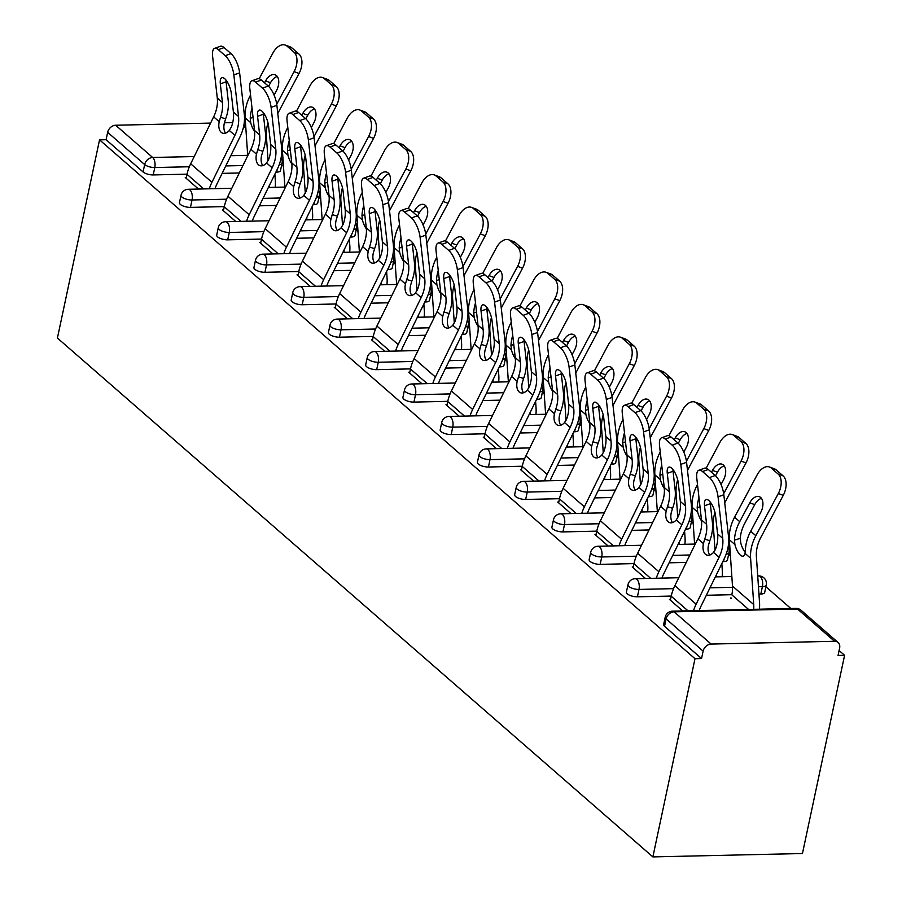 <?xml version="1.0" encoding="UTF-8"?>
<svg xmlns="http://www.w3.org/2000/svg" width="902" height="902" viewBox="0 0 902 902"><rect width="100%" height="100%" fill="white"/><g stroke="black" fill="none" stroke-linecap="round" stroke-linejoin="round"><path stroke-width="1.35" d="M801.055 610.237A7.599 7.599 0 0 0 795.891 608.376A7.599 3.867 -91.3 0 1 797.537 609.042L674.121 611.827L711.126 644.073L834.542 641.288L797.537 609.042A7.599 5.931 131.1 0 1 801.055 610.237L838.071 642.483A7.599 5.931 131.1 0 1 839.615 648.076L838.048 655.461L844.588 655.314L839.097 650.534M790.84 608.489L765.899 586.762M730.44 555.857L728.658 554.302M693.198 523.408L691.417 521.852M655.946 490.947L654.164 489.403M618.704 458.498L616.923 456.942M581.463 426.048L579.67 424.492M544.21 393.588L542.429 392.043M506.969 361.138L505.176 359.582M469.716 328.689L467.935 327.133M432.475 296.228L430.694 294.672M395.234 263.779L393.441 262.223M357.981 231.329L356.2 229.773M320.74 198.868L318.947 197.312M283.487 166.419L281.706 164.863M844.588 655.314L802.453 853.517L652.868 856.9L57.412 338.058L99.547 139.855L695.002 658.697L652.868 856.9M232.727 122.593L224.406 122.785M210.594 123.089L115.67 125.243L152.675 157.489L194.223 156.542M187.041 174.165L153.216 174.932A7.599 2.751 -168 0 1 143.091 171.955L144.67 164.559L107.654 132.312L106.086 139.709L99.547 139.855M143.091 171.955L106.086 139.709M107.654 132.312A7.599 5.931 -48.9 0 1 115.67 125.243M198.496 189.037L185.26 177.514L186.331 177.491M760.826 594.035L762.404 586.638A7.599 2.751 -168 0 0 766.26 585.105L764.682 592.49A7.599 2.751 -168 0 1 760.826 594.035L758.954 594.08M731.86 594.689L706.345 595.264M671.235 596.053L637.41 596.82A7.599 2.751 -168 0 1 627.296 593.854A7.599 2.751 -168 0 1 626.394 592.118L627.972 584.733A7.599 2.751 -168 0 0 628.863 586.458A7.599 2.751 12 0 0 638.988 589.434L637.41 596.82M695.002 658.697L701.542 658.55L664.537 626.304A7.599 2.751 -168 0 1 663.646 624.579L665.214 617.182A7.599 2.751 -168 0 0 666.104 618.907L664.537 626.304M279.214 164.683A7.599 2.751 -168 0 0 282.055 163.206L280.488 170.602A7.599 2.751 -168 0 1 276.632 172.135L275.865 172.158M239.301 172.981L222.14 173.364M633.283 566.93L632.212 566.952L645.437 578.475M688.925 521.672A7.599 2.751 -168 0 0 691.766 520.195L690.188 527.591A7.599 2.751 -168 0 1 686.343 529.124L685.576 529.147M649.012 529.97L631.851 530.353M596.752 531.154L562.927 531.909A7.599 2.751 -168 0 1 552.802 528.944A7.599 2.751 -168 0 1 551.9 527.219L553.478 519.823A7.599 2.751 -168 0 0 554.369 521.548A7.599 2.751 12 0 0 564.494 524.524L562.927 531.909M558.789 502.019L557.718 502.042L570.955 513.576M614.431 456.762A7.599 2.751 -168 0 0 617.272 455.284L615.705 462.681A7.599 2.751 -168 0 1 611.849 464.214L611.082 464.237M574.518 465.06L557.357 465.455M522.258 466.244L488.433 467.01A7.599 2.751 -168 0 1 478.308 464.034A7.599 2.751 -168 0 1 477.417 462.309L478.985 454.912A7.599 2.751 -168 0 0 479.875 456.649A7.599 2.751 12 0 0 490 459.614L488.433 467.01M484.306 437.109L483.235 437.143L496.461 448.666M539.937 391.851A7.599 2.751 -168 0 0 542.778 390.386L541.211 397.771A7.599 2.751 -168 0 1 537.355 399.315L536.589 399.327M500.024 400.161L482.863 400.544M447.764 401.334L413.939 402.1A7.599 2.751 -168 0 1 403.814 399.124A7.599 2.751 -168 0 1 402.923 397.399L404.491 390.014A7.599 2.751 -168 0 0 405.381 391.739A7.599 2.751 12 0 0 415.506 394.704L413.939 402.1M409.812 372.21L408.741 372.233L421.967 383.756M465.443 326.952A7.599 2.751 -168 0 0 468.285 325.475L466.717 332.861A7.599 2.751 -168 0 1 462.861 334.405L462.095 334.428M425.53 335.251L408.369 335.634M373.27 336.435L339.445 337.19A7.599 2.751 -168 0 1 329.32 334.225A7.599 2.751 -168 0 1 328.429 332.488L329.997 325.103A7.599 2.751 -168 0 0 330.899 326.828A7.599 2.751 12 0 0 341.012 329.805L339.445 337.19M335.318 307.3L334.247 307.323L347.473 318.846M390.961 262.042A7.599 2.751 -168 0 0 393.802 260.565L392.223 267.962A7.599 2.751 -168 0 1 388.367 269.495L387.601 269.518M351.036 270.341L333.887 270.735M298.776 271.525L264.951 272.291A7.599 2.751 -168 0 1 254.826 269.315A7.599 2.751 -168 0 1 253.936 267.59L255.503 260.193A7.599 2.751 -168 0 0 256.405 261.918A7.599 2.751 12 0 0 266.53 264.895L264.951 272.291M260.825 242.39L259.753 242.424L272.979 253.947M316.467 197.132A7.599 2.751 -168 0 0 319.308 195.655L317.729 203.051A7.599 2.751 -168 0 1 313.873 204.596L313.107 204.607M276.553 205.43L259.393 205.825M224.282 206.614L190.457 207.381A7.599 2.751 -168 0 1 180.344 204.404A7.599 2.751 -168 0 1 179.442 202.679L181.02 195.283A7.599 2.751 -168 0 0 181.911 197.019A7.599 2.751 12 0 0 192.036 199.985L190.457 207.381M223.583 209.94L222.512 209.963L235.738 221.486M353.708 229.593A7.599 2.751 -168 0 0 356.549 228.116L354.982 235.501A7.599 2.751 -168 0 1 351.126 237.046L350.359 237.068M313.795 237.891L296.634 238.275M261.535 239.075L227.71 239.831A7.599 2.751 -168 0 1 217.585 236.865A7.599 2.751 -168 0 1 216.694 235.129L218.261 227.744A7.599 2.751 -168 0 0 219.152 229.469A7.599 2.751 12 0 0 229.277 232.445L227.71 239.831M298.077 274.851L297.006 274.873L310.232 286.396M428.202 294.492A7.599 2.751 -168 0 0 431.043 293.015L429.476 300.411A7.599 2.751 -168 0 1 425.62 301.956L424.853 301.967M388.288 302.79L371.128 303.185M336.029 303.974L302.204 304.741A7.599 2.751 -168 0 1 292.079 301.764A7.599 2.751 -168 0 1 291.188 300.039L292.755 292.643A7.599 2.751 -168 0 0 293.646 294.379A7.599 2.751 12 0 0 303.771 297.344L302.204 304.741M372.56 339.75L371.489 339.783L384.726 351.306M502.696 359.402A7.599 2.751 -168 0 0 505.537 357.925L503.959 365.321A7.599 2.751 -168 0 1 500.114 366.855L499.336 366.877M462.782 367.7L445.622 368.095M410.511 368.884L376.686 369.651A7.599 2.751 -168 0 1 366.573 366.674A7.599 2.751 -168 0 1 365.671 364.949L367.249 357.553A7.599 2.751 -168 0 0 368.14 359.278A7.599 2.751 12 0 0 378.265 362.254L376.686 369.651M447.054 404.66L445.983 404.682L459.208 416.217M577.19 424.312A7.599 2.751 -168 0 0 580.031 422.835L578.453 430.22A7.599 2.751 -168 0 1 574.597 431.765L573.83 431.787M537.276 432.61L520.116 432.994M485.005 433.794L451.18 434.55A7.599 2.751 -168 0 1 441.055 431.584A7.599 2.751 -168 0 1 440.165 429.848L441.743 422.463A7.599 2.751 -168 0 0 442.634 424.188A7.599 2.751 12 0 0 452.759 427.165L451.18 434.55M521.548 469.57L520.477 469.592L533.702 481.116M651.684 489.211A7.599 2.751 -168 0 0 654.514 487.745L652.947 495.13A7.599 2.751 -168 0 1 649.09 496.675L648.324 496.686M611.759 497.521L594.598 497.904M559.499 498.693L525.674 499.46A7.599 2.751 -168 0 1 515.549 496.483A7.599 2.751 -168 0 1 514.659 494.758L516.226 487.373A7.599 2.751 -168 0 0 517.128 489.098A7.599 2.751 12 0 0 527.242 492.075L525.674 499.46M596.042 534.48L594.97 534.503L608.196 546.026M726.166 554.121A7.599 2.751 -168 0 0 729.008 552.644L727.44 560.041A7.599 2.751 -168 0 1 723.584 561.574L722.818 561.596M686.253 562.42L669.092 562.814M633.993 563.603L600.168 564.37A7.599 2.751 -168 0 1 590.043 561.394A7.599 2.751 -168 0 1 589.153 559.668L590.72 552.272A7.599 2.751 -168 0 0 591.611 554.008A7.599 2.751 12 0 0 601.735 556.974L600.168 564.37M731.048 598.488L730.519 598.026L731.15 598.015M670.536 599.379L669.464 599.402L682.69 610.936M701.542 658.55L703.12 651.154L666.104 618.907A7.599 5.931 131.1 0 1 674.121 611.827A7.599 3.867 -91.3 0 0 672.475 611.161A7.599 7.599 0 0 0 665.214 617.182M711.126 644.073A7.599 5.931 131.1 0 0 703.12 651.154M838.071 642.483A7.599 5.931 131.1 0 0 834.542 641.288M220.325 83.886A11.658 4.239 70.3 0 1 221.881 77.696A11.658 4.239 70.3 0 1 224.699 78.688A11.658 4.239 70.3 0 1 231.307 93.458L233.392 112.04A33.96 26.508 -48.9 0 1 232.84 122.052A33.96 26.508 -48.9 0 1 231.487 126.799L229.333 130.497A11.658 6.889 107.3 0 1 222.76 133.214A11.658 6.889 107.3 0 1 221.215 132.335A11.658 6.889 107.3 0 1 219.22 121.691L220.505 117.226L225.624 118.827A40.545 31.649 131.1 0 0 227.53 112.355A40.545 31.649 131.1 0 0 228.195 100.393L226.098 81.811L220.325 83.886L222.411 102.467A33.96 26.508 -48.9 0 1 221.858 112.479A33.96 26.508 -48.9 0 1 220.505 117.226M233.855 74.934A15.199 5.525 -109.7 0 0 225.229 55.687L231.013 53.613A15.199 5.525 70.3 0 1 239.628 72.87L233.855 74.934L238.534 116.505A33.96 26.508 -48.9 0 1 237.97 126.528A33.96 26.508 -48.9 0 1 234.903 135.356L211.936 182.294A40.545 31.649 131.1 0 0 209.32 188.789M215.037 188.665A33.96 26.508 -48.9 0 1 216.999 183.873L239.977 136.935A40.545 31.649 131.1 0 0 243.641 126.404A40.545 31.649 131.1 0 0 244.307 114.441L239.628 72.87M225.229 55.687L218.307 49.655A15.199 5.525 -109.7 0 0 214.642 48.347A15.199 5.525 -109.7 0 0 212.613 56.42L217.281 97.991A33.96 26.508 -48.9 0 1 216.728 108.014A33.96 26.508 -48.9 0 1 213.65 116.843L190.683 163.781A40.545 31.649 131.1 0 0 187.007 174.311L186.162 178.292M225.624 118.827L224.294 123.281A11.658 6.889 -72.7 0 0 225.568 133.146M214.642 48.347L220.415 46.284A15.199 5.525 70.3 0 1 224.079 47.581L218.307 49.655M231.013 53.613L224.079 47.581M225.985 80.064A11.658 4.239 -109.7 0 0 226.098 81.811M247.723 155.775L245.152 117.824A40.545 31.649 -48.9 0 1 245.942 107.349A40.545 31.649 -48.9 0 1 250.384 95.308L250.542 95.014M254.623 131.489A11.658 4.487 72.5 0 1 250.722 122.683L250.237 118.263A40.545 31.649 -48.9 0 1 251.083 111.825A40.545 31.649 -48.9 0 1 252.019 108.172M263.553 116.076A40.545 31.649 -48.9 0 1 264.32 114.035M268.063 160.804L266.406 136.337A40.545 31.649 -48.9 0 1 267.195 125.863A40.545 31.649 -48.9 0 1 267.984 122.751M276.734 104.249L294.108 71.63A15.199 9.11 -69.7 0 0 293.984 52.192L298.934 54.019A15.199 9.11 110.3 0 1 299.058 73.468L277.782 113.393M287.061 46.16A15.199 9.11 -69.7 0 0 285.303 45.1L290.241 46.927A15.199 9.11 110.3 0 1 292.011 47.986L287.061 46.16L293.984 52.192M285.303 45.1A15.199 9.11 -69.7 0 0 272.866 53.117L259.212 78.745M264.545 82.837L265.571 80.921A11.658 6.979 110.3 0 1 275.099 74.776A11.658 6.979 110.3 0 1 276.452 75.576A11.658 6.979 110.3 0 1 276.553 90.493L274.095 95.093M292.011 47.986L298.934 54.019M277.275 76.501A11.658 6.979 -69.7 0 0 270.51 82.747L268.593 86.366M274.885 174.154L275.335 180.862A40.545 31.649 -48.9 0 1 275.189 187.3M269.484 187.436A33.96 26.508 131.1 0 0 269.608 184.944M257.566 116.335A11.658 4.239 70.3 0 1 259.122 110.145A11.658 4.239 70.3 0 1 261.941 111.149A11.658 4.239 70.3 0 1 268.548 125.908L270.645 144.489A33.96 26.508 -48.9 0 1 270.093 154.513A33.96 26.508 -48.9 0 1 268.74 159.248L266.575 162.958A11.658 6.889 107.3 0 1 260.013 165.664A11.658 6.889 107.3 0 1 258.468 164.795A11.658 6.889 107.3 0 1 256.472 154.152L257.758 149.676L262.865 151.277A40.545 31.649 131.1 0 0 264.771 144.805A40.545 31.649 131.1 0 0 265.436 132.853L263.35 114.261L257.566 116.335L259.663 134.917A33.96 26.508 -48.9 0 1 259.111 144.94A33.96 26.508 -48.9 0 1 257.758 149.676M271.107 107.394A15.199 5.525 -109.7 0 0 262.482 88.137L268.255 86.062A15.199 5.525 70.3 0 1 276.88 105.32L271.107 107.394L275.775 148.965A33.96 26.508 -48.9 0 1 275.223 158.977A33.96 26.508 -48.9 0 1 272.145 167.806L249.177 214.744A40.545 31.649 131.1 0 0 246.573 221.249M252.278 221.114A33.96 26.508 -48.9 0 1 254.251 216.333L277.218 169.396A40.545 31.649 131.1 0 0 280.894 158.853A40.545 31.649 131.1 0 0 281.548 146.891L276.88 105.32M262.482 88.137L255.548 82.105A15.199 5.525 -109.7 0 0 251.883 80.808A15.199 5.525 -109.7 0 0 249.854 88.87L254.522 130.452A33.96 26.508 -48.9 0 1 253.969 140.464A33.96 26.508 -48.9 0 1 250.891 149.292L227.924 196.23A40.545 31.649 131.1 0 0 224.26 206.772L223.414 210.752M262.865 151.277L261.535 155.73A11.658 6.889 -72.7 0 0 262.809 165.596M251.883 80.808L257.656 78.733A15.199 5.525 70.3 0 1 261.332 80.03L255.548 82.105M268.255 86.062L261.332 80.03M263.237 112.513A11.658 4.239 -109.7 0 0 263.35 114.261M294.819 148.796A11.658 4.239 70.3 0 1 296.375 142.606A11.658 4.239 70.3 0 1 299.182 143.598A11.658 4.239 70.3 0 1 305.801 158.357L307.886 176.939A33.96 26.508 -48.9 0 1 307.334 186.962A33.96 26.508 -48.9 0 1 305.981 191.698L303.816 195.407A11.658 6.889 107.3 0 1 297.254 198.113A11.658 6.889 107.3 0 1 295.709 197.245A11.658 6.889 107.3 0 1 293.714 186.601L294.999 182.136L300.118 183.726A40.545 31.649 131.1 0 0 302.023 177.266A40.545 31.649 131.1 0 0 302.677 165.303L300.591 146.722L294.819 148.796L296.905 167.377A33.96 26.508 -48.9 0 1 296.352 177.39A33.96 26.508 -48.9 0 1 294.999 182.136M308.349 139.844A15.199 5.525 -109.7 0 0 299.723 120.586L305.496 118.523A15.199 5.525 70.3 0 1 314.122 137.769L308.349 139.844L313.017 181.415A33.96 26.508 -48.9 0 1 312.464 191.438A33.96 26.508 -48.9 0 1 309.386 200.255L286.419 247.193A40.545 31.649 131.1 0 0 283.814 253.699M289.531 253.575A33.96 26.508 -48.9 0 1 291.493 248.783L314.46 201.845A40.545 31.649 131.1 0 0 318.135 191.303A40.545 31.649 131.1 0 0 318.801 179.34L314.122 137.769M299.723 120.586L292.8 114.554A15.199 5.525 -109.7 0 0 289.125 113.257A15.199 5.525 -109.7 0 0 287.095 121.33L291.774 162.901A33.96 26.508 -48.9 0 1 291.222 172.913A33.96 26.508 -48.9 0 1 288.144 181.742L265.177 228.68A40.545 31.649 131.1 0 0 261.501 239.222L260.655 243.202M300.118 183.726L298.787 188.18A11.658 6.889 -72.7 0 0 300.062 198.045M289.125 113.257L294.909 111.183A15.199 5.525 70.3 0 1 298.573 112.479L292.8 114.554M305.496 118.523L298.573 112.479M300.479 144.963A11.658 4.239 -109.7 0 0 300.591 146.722M332.06 181.246A11.658 4.239 70.3 0 1 333.616 175.056A11.658 4.239 70.3 0 1 336.435 176.048A11.658 4.239 70.3 0 1 343.042 190.818L345.128 209.399A33.96 26.508 -48.9 0 1 344.575 219.411A33.96 26.508 -48.9 0 1 343.234 224.158L341.069 227.856A11.658 6.889 107.3 0 1 334.495 230.574A11.658 6.889 107.3 0 1 332.962 229.694A11.658 6.889 107.3 0 1 330.955 219.051L332.252 214.586L337.359 216.187A40.545 31.649 131.1 0 0 339.265 209.715A40.545 31.649 131.1 0 0 339.93 197.752L337.844 179.171L332.06 181.246L334.146 199.827A33.96 26.508 -48.9 0 1 333.593 209.839A33.96 26.508 -48.9 0 1 332.252 214.586M345.59 172.293A15.199 5.525 -109.7 0 0 336.965 153.047L342.749 150.972A15.199 5.525 70.3 0 1 351.374 170.23L345.59 172.293L350.269 213.864A33.96 26.508 -48.9 0 1 349.717 223.888A33.96 26.508 -48.9 0 1 346.639 232.716L323.671 279.654A40.545 31.649 131.1 0 0 321.067 286.148M326.772 286.024A33.96 26.508 -48.9 0 1 328.745 281.232L351.712 234.294A40.545 31.649 131.1 0 0 355.388 223.764A40.545 31.649 131.1 0 0 356.042 211.801L351.374 170.23M336.965 153.047L330.042 147.015A15.199 5.525 -109.7 0 0 326.377 145.707A15.199 5.525 -109.7 0 0 324.348 153.78L329.016 195.351A33.96 26.508 -48.9 0 1 328.463 205.374A33.96 26.508 -48.9 0 1 325.385 214.202L302.418 261.14A40.545 31.649 131.1 0 0 298.742 271.671L297.897 275.651M337.359 216.187L336.029 220.64A11.658 6.889 -72.7 0 0 337.303 230.506M326.377 145.707L332.15 143.643A15.199 5.525 70.3 0 1 335.826 144.94L330.042 147.015M342.749 150.972L335.826 144.94M337.731 177.423A11.658 4.239 -109.7 0 0 337.844 179.171M369.313 213.695A11.658 4.239 70.3 0 1 370.869 207.516A11.658 4.239 70.3 0 1 373.676 208.509A11.658 4.239 70.3 0 1 380.294 223.268L382.38 241.849A33.96 26.508 -48.9 0 1 381.828 251.872A33.96 26.508 -48.9 0 1 380.475 256.608L378.31 260.317A11.658 6.889 107.3 0 1 371.748 263.023A11.658 6.889 107.3 0 1 370.203 262.155A11.658 6.889 107.3 0 1 368.208 251.511L369.493 247.035L374.601 248.636A40.545 31.649 131.1 0 0 376.517 242.164A40.545 31.649 131.1 0 0 377.171 230.213L375.085 211.632L369.313 213.695L371.398 232.276A33.96 26.508 -48.9 0 1 370.846 242.3A33.96 26.508 -48.9 0 1 369.493 247.035M382.843 204.754A15.199 5.525 -109.7 0 0 374.217 185.496L379.99 183.422A15.199 5.525 70.3 0 1 388.615 202.679L382.843 204.754L387.51 246.325A33.96 26.508 -48.9 0 1 386.958 256.337A33.96 26.508 -48.9 0 1 383.88 265.165L360.913 312.103A40.545 31.649 131.1 0 0 358.308 318.609M364.013 318.474A33.96 26.508 -48.9 0 1 365.987 313.693L388.954 266.755A40.545 31.649 131.1 0 0 392.629 256.213A40.545 31.649 131.1 0 0 393.295 244.25L388.615 202.679M374.217 185.496L367.294 179.464A15.199 5.525 -109.7 0 0 363.619 178.168A15.199 5.525 -109.7 0 0 361.589 186.24L366.268 227.811A33.96 26.508 -48.9 0 1 365.705 237.824A33.96 26.508 -48.9 0 1 362.638 246.652L339.671 293.59A40.545 31.649 131.1 0 0 335.995 304.132L335.149 308.112M374.601 248.636L373.281 253.09A11.658 6.889 -72.7 0 0 374.555 262.956M363.619 178.168L369.403 176.093A15.199 5.525 70.3 0 1 373.067 177.39L367.294 179.464M379.99 183.422L373.067 177.39M374.973 209.873A11.658 4.239 -109.7 0 0 375.085 211.632M406.554 246.156A11.658 4.239 70.3 0 1 408.11 239.966A11.658 4.239 70.3 0 1 410.929 240.958A11.658 4.239 70.3 0 1 417.536 255.717L419.622 274.298A33.96 26.508 -48.9 0 1 419.069 284.322A33.96 26.508 -48.9 0 1 417.727 289.057L415.563 292.767A11.658 6.889 107.3 0 1 408.989 295.473A11.658 6.889 107.3 0 1 407.456 294.604A11.658 6.889 107.3 0 1 405.449 283.961L406.734 279.496L411.853 281.086A40.545 31.649 131.1 0 0 413.759 274.625A40.545 31.649 131.1 0 0 414.424 262.662L412.327 244.081L406.554 246.156L408.64 264.737A33.96 26.508 -48.9 0 1 408.087 274.749A33.96 26.508 -48.9 0 1 406.734 279.496M420.084 237.203A15.199 5.525 -109.7 0 0 411.459 217.946L417.243 215.882A15.199 5.525 70.3 0 1 425.868 235.129L420.084 237.203L424.763 278.774A33.96 26.508 -48.9 0 1 424.211 288.798A33.96 26.508 -48.9 0 1 421.133 297.626L398.165 344.553A40.545 31.649 131.1 0 0 395.55 351.058M401.266 350.934A33.96 26.508 -48.9 0 1 403.228 346.142L426.206 299.205A40.545 31.649 131.1 0 0 429.871 288.663A40.545 31.649 131.1 0 0 430.536 276.7L425.868 235.129M411.459 217.946L404.536 211.914A15.199 5.525 -109.7 0 0 400.871 210.617A15.199 5.525 -109.7 0 0 398.842 218.69L403.51 260.261A33.96 26.508 -48.9 0 1 402.957 270.284A33.96 26.508 -48.9 0 1 399.879 279.101L376.912 326.039A40.545 31.649 131.1 0 0 373.236 336.581L372.391 340.561M411.853 281.086L410.523 285.539A11.658 6.889 -72.7 0 0 411.797 295.405M400.871 210.617L406.644 208.542A15.199 5.525 70.3 0 1 410.309 209.85L404.536 211.914M417.243 215.882L410.309 209.85M412.214 242.334A11.658 4.239 -109.7 0 0 412.327 244.081M284.964 188.236L282.394 150.284A40.545 31.649 -48.9 0 1 283.194 139.81A40.545 31.649 -48.9 0 1 287.637 127.757L287.794 127.464M291.865 163.95A11.658 4.487 72.5 0 1 287.964 155.133L287.49 150.724A40.545 31.649 -48.9 0 1 288.324 144.275A40.545 31.649 -48.9 0 1 289.271 140.633M300.794 148.537A40.545 31.649 -48.9 0 1 301.561 146.485M305.304 193.254L303.647 168.798A40.545 31.649 -48.9 0 1 304.436 158.324A40.545 31.649 -48.9 0 1 305.226 155.212M313.986 136.698L331.361 104.091A15.199 9.11 -69.7 0 0 331.226 84.641L336.175 86.468A15.199 9.11 110.3 0 1 336.311 105.917L315.035 145.842M324.303 78.609A15.199 9.11 -69.7 0 0 322.544 77.549L327.494 79.387A15.199 9.11 110.3 0 1 329.253 80.436L324.303 78.609L331.226 84.641M322.544 77.549A15.199 9.11 -69.7 0 0 310.108 85.577L296.454 111.194M301.798 115.287L302.813 113.37A11.658 6.979 110.3 0 1 312.351 107.225A11.658 6.979 110.3 0 1 313.693 108.037A11.658 6.979 110.3 0 1 313.795 122.943L311.348 127.543M329.253 80.436L336.175 86.468M314.516 108.95A11.658 6.979 -69.7 0 0 307.762 115.208L305.834 118.816M312.126 206.614L312.588 213.312A40.545 31.649 -48.9 0 1 312.442 219.761M306.725 219.885A33.96 26.508 131.1 0 0 306.849 217.405M322.217 220.686L319.646 182.734A40.545 31.649 -48.9 0 1 320.435 172.259A40.545 31.649 -48.9 0 1 324.878 160.206L325.036 159.925M329.117 196.399A11.658 4.487 72.5 0 1 325.216 187.582L324.731 183.174A40.545 31.649 -48.9 0 1 325.566 176.736A40.545 31.649 -48.9 0 1 326.513 173.083M338.047 180.986A40.545 31.649 -48.9 0 1 338.814 178.934M342.546 225.714L340.888 201.247A40.545 31.649 -48.9 0 1 341.689 190.773A40.545 31.649 -48.9 0 1 342.467 187.661M351.228 169.159L368.602 136.54A15.199 9.11 -69.7 0 0 368.478 117.091L373.428 118.929A15.199 9.11 110.3 0 1 373.552 138.367L352.276 178.303M361.555 111.059A15.199 9.11 -69.7 0 0 359.785 110.01L364.735 111.837A15.199 9.11 110.3 0 1 366.505 112.897L361.555 111.059L368.478 117.091M359.785 110.01A15.199 9.11 -69.7 0 0 347.36 118.027L333.706 143.655M339.039 147.736L340.054 145.831A11.658 6.979 110.3 0 1 349.593 139.675A11.658 6.979 110.3 0 1 350.946 140.486A11.658 6.979 110.3 0 1 351.047 155.392L348.589 160.004M366.505 112.897L373.428 118.929M351.769 141.4A11.658 6.979 -69.7 0 0 345.004 147.657L343.076 151.277M349.378 239.064L349.829 245.761A40.545 31.649 -48.9 0 1 349.683 252.21M343.978 252.334A33.96 26.508 131.1 0 0 344.102 249.854M359.458 253.135L356.888 215.183A40.545 31.649 -48.9 0 1 357.688 204.709A40.545 31.649 -48.9 0 1 362.13 192.667L362.277 192.374M366.359 228.86A11.658 4.487 72.5 0 1 362.457 220.043L361.984 215.623A40.545 31.649 -48.9 0 1 362.818 209.185A40.545 31.649 -48.9 0 1 363.765 205.543M375.288 213.436A40.545 31.649 -48.9 0 1 376.055 211.395M379.798 258.164L378.141 233.697A40.545 31.649 -48.9 0 1 378.93 223.222A40.545 31.649 -48.9 0 1 379.719 220.111M388.48 201.608L405.855 168.99A15.199 9.11 -69.7 0 0 405.72 149.552L410.669 151.378A15.199 9.11 110.3 0 1 410.793 170.828L389.529 210.752M398.797 143.519A15.199 9.11 -69.7 0 0 397.038 142.46L401.988 144.286A15.199 9.11 110.3 0 1 403.746 145.346L398.797 143.519L405.72 149.552M397.038 142.46A15.199 9.11 -69.7 0 0 384.602 150.476L370.947 176.104M376.281 180.197L377.307 178.28A11.658 6.979 110.3 0 1 386.834 172.135A11.658 6.979 110.3 0 1 388.187 172.947A11.658 6.979 110.3 0 1 388.288 187.853L385.83 192.453M403.746 145.346L410.669 151.378M389.01 173.86A11.658 6.979 -69.7 0 0 382.256 180.107L380.328 183.726M386.62 271.513L387.082 278.222A40.545 31.649 -48.9 0 1 386.935 284.66M381.219 284.795A33.96 26.508 131.1 0 0 381.343 282.303M396.711 285.596L394.14 247.644A40.545 31.649 -48.9 0 1 394.929 237.17A40.545 31.649 -48.9 0 1 399.372 225.117L399.53 224.823M403.611 261.309A11.658 4.487 72.5 0 1 399.71 252.492L399.225 248.084A40.545 31.649 -48.9 0 1 400.06 241.635A40.545 31.649 -48.9 0 1 401.007 237.993M412.53 245.896A40.545 31.649 -48.9 0 1 413.308 243.844M417.04 290.613L415.382 266.158A40.545 31.649 -48.9 0 1 416.183 255.683A40.545 31.649 -48.9 0 1 416.961 252.571M425.721 234.058L443.096 201.45A15.199 9.11 -69.7 0 0 442.972 182.001L447.922 183.828A15.199 9.11 110.3 0 1 448.046 203.277L426.77 243.202M436.049 175.969A15.199 9.11 -69.7 0 0 434.279 174.909L439.229 176.747A15.199 9.11 110.3 0 1 440.988 177.795L436.049 175.969L442.972 182.001M434.279 174.909A15.199 9.11 -69.7 0 0 421.843 182.937L408.189 208.565M413.533 212.646L414.548 210.73A11.658 6.979 110.3 0 1 424.087 204.585A11.658 6.979 110.3 0 1 425.44 205.397A11.658 6.979 110.3 0 1 425.53 220.302L423.083 224.902M440.988 177.795L447.922 183.828M426.263 206.31A11.658 6.979 -69.7 0 0 419.498 212.568L417.57 216.187M423.872 303.974L424.323 310.671A40.545 31.649 -48.9 0 1 424.177 317.121M418.472 317.245A33.96 26.508 131.1 0 0 418.596 314.764M433.952 318.045L431.382 280.094A40.545 31.649 -48.9 0 1 432.171 269.619A40.545 31.649 -48.9 0 1 436.613 257.577L436.771 257.284M440.852 293.759A11.658 4.487 72.5 0 1 436.951 284.953L436.478 280.533A40.545 31.649 -48.9 0 1 437.312 274.095A40.545 31.649 -48.9 0 1 438.248 270.442M449.782 278.346A40.545 31.649 -48.9 0 1 450.549 276.294M454.292 323.074L452.635 298.607A40.545 31.649 -48.9 0 1 453.424 288.133A40.545 31.649 -48.9 0 1 454.213 285.021M462.963 266.518L480.338 233.9A15.199 9.11 -69.7 0 0 480.214 214.45L485.163 216.288A15.199 9.11 110.3 0 1 485.287 235.726L464.011 275.662M473.291 208.418A15.199 9.11 -69.7 0 0 471.532 207.37L476.481 209.196A15.199 9.11 110.3 0 1 478.24 210.256L473.291 208.418L480.214 214.45M471.532 207.37A15.199 9.11 -69.7 0 0 459.095 215.386L445.441 241.014M450.774 245.107L451.801 243.19A11.658 6.979 110.3 0 1 461.328 237.034A11.658 6.979 110.3 0 1 462.681 237.846A11.658 6.979 110.3 0 1 462.782 252.763L460.324 257.363M478.24 210.256L485.163 216.288M463.504 238.759A11.658 6.979 -69.7 0 0 456.739 245.017L454.822 248.636M461.114 336.423L461.565 343.121A40.545 31.649 -48.9 0 1 461.429 349.57M455.713 349.705A33.96 26.508 131.1 0 0 455.837 347.214M443.795 278.605A11.658 4.239 70.3 0 1 445.351 272.415A11.658 4.239 70.3 0 1 448.17 273.407A11.658 4.239 70.3 0 1 454.777 288.178L456.874 306.759A33.96 26.508 -48.9 0 1 456.322 316.771A33.96 26.508 -48.9 0 1 454.969 321.518L452.804 325.216A11.658 6.889 107.3 0 1 446.242 327.933A11.658 6.889 107.3 0 1 444.697 327.054A11.658 6.889 107.3 0 1 442.702 316.41L443.987 311.945L449.095 313.546A40.545 31.649 131.1 0 0 451 307.075A40.545 31.649 131.1 0 0 451.665 295.112L449.579 276.531L443.795 278.605L445.892 297.186A33.96 26.508 -48.9 0 1 445.34 307.21A33.96 26.508 -48.9 0 1 443.987 311.945M457.337 269.653A15.199 5.525 -109.7 0 0 448.711 250.406L454.484 248.332A15.199 5.525 70.3 0 1 463.109 267.59L457.337 269.653L462.004 311.235A33.96 26.508 -48.9 0 1 461.452 321.247A33.96 26.508 -48.9 0 1 458.374 330.076L435.407 377.013A40.545 31.649 131.1 0 0 432.802 383.508M438.507 383.384A33.96 26.508 -48.9 0 1 440.48 378.592L463.448 331.654A40.545 31.649 131.1 0 0 467.123 321.123A40.545 31.649 131.1 0 0 467.777 309.16L463.109 267.59M448.711 250.406L441.788 244.374A15.199 5.525 -109.7 0 0 438.113 243.078A15.199 5.525 -109.7 0 0 436.083 251.139L440.751 292.71A33.96 26.508 -48.9 0 1 440.199 302.734A33.96 26.508 -48.9 0 1 437.12 311.562L414.153 358.5A40.545 31.649 131.1 0 0 410.489 369.031L409.643 373.011M449.095 313.546L447.764 318A11.658 6.889 -72.7 0 0 449.038 327.866M438.113 243.078L443.885 241.003A15.199 5.525 70.3 0 1 447.561 242.3L441.788 244.374M454.484 248.332L447.561 242.3M449.467 274.783A11.658 4.239 -109.7 0 0 449.579 276.531M471.194 350.495L468.623 312.543A40.545 31.649 -48.9 0 1 469.423 302.069A40.545 31.649 -48.9 0 1 473.866 290.027L474.024 289.734M478.094 326.22A11.658 4.487 72.5 0 1 474.193 317.403L473.719 312.983A40.545 31.649 -48.9 0 1 474.553 306.545A40.545 31.649 -48.9 0 1 475.501 302.903M487.024 310.795A40.545 31.649 -48.9 0 1 487.79 308.755M491.534 355.523L489.876 331.057A40.545 31.649 -48.9 0 1 490.665 320.582A40.545 31.649 -48.9 0 1 491.455 317.47M500.215 298.968L517.59 266.349A15.199 9.11 -69.7 0 0 517.466 246.911L522.405 248.738A15.199 9.11 110.3 0 1 522.54 268.187L501.264 308.112M510.532 240.879A15.199 9.11 -69.7 0 0 508.773 239.819L513.723 241.646A15.199 9.11 110.3 0 1 515.482 242.706L510.532 240.879L517.466 246.911M508.773 239.819A15.199 9.11 -69.7 0 0 496.337 247.836L482.683 273.464M488.027 277.557L489.042 275.64A11.658 6.979 110.3 0 1 498.58 269.495A11.658 6.979 110.3 0 1 499.933 270.307A11.658 6.979 110.3 0 1 500.024 285.212L497.577 289.813M515.482 242.706L522.405 248.738M500.757 271.22A11.658 6.979 -69.7 0 0 493.992 277.466L492.064 281.086M498.366 368.884L498.817 375.582A40.545 31.649 -48.9 0 1 498.671 382.02M492.966 382.155A33.96 26.508 131.1 0 0 493.078 379.663M481.048 311.055A11.658 4.239 70.3 0 1 482.604 304.876A11.658 4.239 70.3 0 1 485.411 305.868A11.658 4.239 70.3 0 1 492.03 320.627L494.116 339.208A33.96 26.508 -48.9 0 1 493.563 349.232A33.96 26.508 -48.9 0 1 492.21 353.967L490.045 357.677A11.658 6.889 107.3 0 1 483.483 360.383A11.658 6.889 107.3 0 1 481.939 359.515A11.658 6.889 107.3 0 1 479.943 348.871L481.228 344.395L486.347 345.996A40.545 31.649 131.1 0 0 488.253 339.535A40.545 31.649 131.1 0 0 488.907 327.573L486.821 308.991L481.048 311.055L483.134 329.636A33.96 26.508 -48.9 0 1 482.581 339.659A33.96 26.508 -48.9 0 1 481.228 344.395M494.578 302.114A15.199 5.525 -109.7 0 0 485.952 282.856L491.725 280.781A15.199 5.525 70.3 0 1 500.351 300.039L494.578 302.114L499.246 343.685A33.96 26.508 -48.9 0 1 498.693 353.697A33.96 26.508 -48.9 0 1 495.626 362.525L472.648 409.463A40.545 31.649 131.1 0 0 470.043 415.969M475.76 415.833A33.96 26.508 -48.9 0 1 477.722 411.053L500.689 364.115A40.545 31.649 131.1 0 0 504.365 353.573A40.545 31.649 131.1 0 0 505.03 341.61L500.351 300.039M485.952 282.856L479.03 276.824A15.199 5.525 -109.7 0 0 475.354 275.527A15.199 5.525 -109.7 0 0 473.325 283.6L478.004 325.171A33.96 26.508 -48.9 0 1 477.451 335.183A33.96 26.508 -48.9 0 1 474.373 344.012L451.406 390.949A40.545 31.649 131.1 0 0 447.73 401.491L446.885 405.472M486.347 345.996L485.017 350.45A11.658 6.889 -72.7 0 0 486.291 360.315M475.354 275.527L481.138 273.453A15.199 5.525 70.3 0 1 484.802 274.749L479.03 276.824M491.725 280.781L484.802 274.749M486.708 307.232A11.658 4.239 -109.7 0 0 486.821 308.991M508.446 382.955L505.875 345.004A40.545 31.649 -48.9 0 1 506.665 334.529A40.545 31.649 -48.9 0 1 511.107 322.476L511.265 322.183M515.346 358.669A11.658 4.487 72.5 0 1 511.445 349.852L510.96 345.443A40.545 31.649 -48.9 0 1 511.795 338.994A40.545 31.649 -48.9 0 1 512.742 335.352M524.276 343.256A40.545 31.649 -48.9 0 1 525.043 341.204M528.775 387.973L527.118 363.517A40.545 31.649 -48.9 0 1 527.918 353.043A40.545 31.649 -48.9 0 1 528.696 349.931M537.457 331.417L554.831 298.81A15.199 9.11 -69.7 0 0 554.707 279.361L559.657 281.187A15.199 9.11 110.3 0 1 559.781 300.637L538.505 340.561M547.785 273.329A15.199 9.11 -69.7 0 0 546.026 272.269L550.964 274.107A15.199 9.11 110.3 0 1 552.734 275.155L547.785 273.329L554.707 279.361M546.026 272.269A15.199 9.11 -69.7 0 0 533.589 280.296L519.935 305.925M525.268 310.006L526.294 308.089A11.658 6.979 110.3 0 1 535.822 301.945A11.658 6.979 110.3 0 1 537.175 302.756A11.658 6.979 110.3 0 1 537.276 317.662L534.818 322.273M552.734 275.155L559.657 281.187M537.998 303.67A11.658 6.979 -69.7 0 0 531.233 309.927L529.305 313.546M535.608 401.334L536.059 408.031A40.545 31.649 -48.9 0 1 535.912 414.48M530.207 414.604A33.96 26.508 131.1 0 0 530.331 412.124M518.289 343.515A11.658 4.239 70.3 0 1 519.845 337.325A11.658 4.239 70.3 0 1 522.664 338.318A11.658 4.239 70.3 0 1 529.271 353.077L531.368 371.669A33.96 26.508 -48.9 0 1 530.804 381.681A33.96 26.508 -48.9 0 1 529.463 386.428L527.298 390.126A11.658 6.889 107.3 0 1 520.725 392.832A11.658 6.889 107.3 0 1 519.191 391.964A11.658 6.889 107.3 0 1 517.184 381.32L518.481 376.856L523.588 378.445A40.545 31.649 131.1 0 0 525.494 371.985A40.545 31.649 131.1 0 0 526.159 360.022L524.073 341.441L518.289 343.515L520.375 362.097A33.96 26.508 -48.9 0 1 519.823 372.109A33.96 26.508 -48.9 0 1 518.481 376.856M531.819 334.563A15.199 5.525 -109.7 0 0 523.194 315.305L528.978 313.242A15.199 5.525 70.3 0 1 537.603 332.488L531.819 334.563L536.498 376.134A33.96 26.508 -48.9 0 1 535.946 386.157A33.96 26.508 -48.9 0 1 532.868 394.986L509.901 441.924A40.545 31.649 131.1 0 0 507.296 448.418M513.001 448.294A33.96 26.508 -48.9 0 1 514.974 443.502L537.942 396.564A40.545 31.649 131.1 0 0 541.617 386.022A40.545 31.649 131.1 0 0 542.271 374.059L537.603 332.488M523.194 315.305L516.271 309.273A15.199 5.525 -109.7 0 0 512.607 307.977A15.199 5.525 -109.7 0 0 510.577 316.05L515.245 357.62A33.96 26.508 -48.9 0 1 514.692 367.644A33.96 26.508 -48.9 0 1 511.614 376.461L488.647 423.399A40.545 31.649 131.1 0 0 484.972 433.941L484.126 437.921M523.588 378.445L522.258 382.91A11.658 6.889 -72.7 0 0 523.532 392.765M512.607 307.977L518.379 305.902A15.199 5.525 70.3 0 1 522.055 307.21L516.271 309.273M528.978 313.242L522.055 307.21M523.961 339.693A11.658 4.239 -109.7 0 0 524.073 341.441M545.687 415.405L543.117 377.453A40.545 31.649 -48.9 0 1 543.917 366.979A40.545 31.649 -48.9 0 1 548.36 354.937L548.506 354.644M552.588 391.118A11.658 4.487 72.5 0 1 548.687 382.313L548.213 377.893A40.545 31.649 -48.9 0 1 549.047 371.455A40.545 31.649 -48.9 0 1 549.995 367.802M561.518 375.706A40.545 31.649 -48.9 0 1 562.284 373.653M566.028 420.433L564.37 395.967A40.545 31.649 -48.9 0 1 565.159 385.492A40.545 31.649 -48.9 0 1 565.949 382.38M574.709 363.878L592.084 331.26A15.199 9.11 -69.7 0 0 591.949 311.81L596.898 313.648A15.199 9.11 110.3 0 1 597.023 333.086L575.758 373.022M585.026 305.778A15.199 9.11 -69.7 0 0 583.267 304.729L588.217 306.556A15.199 9.11 110.3 0 1 589.976 307.616L585.026 305.778L591.949 311.81M583.267 304.729A15.199 9.11 -69.7 0 0 570.831 312.746L557.177 338.374M562.51 342.467L563.536 340.55A11.658 6.979 110.3 0 1 573.074 334.405A11.658 6.979 110.3 0 1 574.416 335.206A11.658 6.979 110.3 0 1 574.518 350.123L572.06 354.723M589.976 307.616L596.898 313.648M575.239 336.119A11.658 6.979 -69.7 0 0 568.486 342.377L566.557 345.996M572.849 433.783L573.311 440.48A40.545 31.649 -48.9 0 1 573.165 446.93M567.448 447.065A33.96 26.508 131.1 0 0 567.572 444.573M555.542 375.965A11.658 4.239 70.3 0 1 557.098 369.775A11.658 4.239 70.3 0 1 559.905 370.778A11.658 4.239 70.3 0 1 566.524 385.537L568.61 404.119A33.96 26.508 -48.9 0 1 568.057 414.131A33.96 26.508 -48.9 0 1 566.704 418.878L564.539 422.576A11.658 6.889 107.3 0 1 557.977 425.293A11.658 6.889 107.3 0 1 556.433 424.414A11.658 6.889 107.3 0 1 554.437 413.77L555.722 409.305L560.83 410.906A40.545 31.649 131.1 0 0 562.747 404.434A40.545 31.649 131.1 0 0 563.4 392.471L561.315 373.89L555.542 375.965L557.628 394.546A33.96 26.508 -48.9 0 1 557.075 404.57A33.96 26.508 -48.9 0 1 555.722 409.305M569.072 367.013A15.199 5.525 -109.7 0 0 560.446 347.766L566.219 345.692A15.199 5.525 70.3 0 1 574.845 364.949L569.072 367.013L573.74 408.595A33.96 26.508 -48.9 0 1 573.187 418.607A33.96 26.508 -48.9 0 1 570.109 427.435L547.142 474.373A40.545 31.649 131.1 0 0 544.537 480.879M550.243 480.743A33.96 26.508 -48.9 0 1 552.216 475.952L575.183 429.014A40.545 31.649 131.1 0 0 578.858 418.483A40.545 31.649 131.1 0 0 579.524 406.52L574.845 364.949M560.446 347.766L553.524 341.734A15.199 5.525 -109.7 0 0 549.848 340.437A15.199 5.525 -109.7 0 0 547.818 348.499L552.498 390.07A33.96 26.508 -48.9 0 1 551.945 400.093A33.96 26.508 -48.9 0 1 548.867 408.922L525.9 455.86A40.545 31.649 131.1 0 0 522.224 466.402L521.379 470.37M560.83 410.906L559.511 415.36A11.658 6.889 -72.7 0 0 560.785 425.225M549.848 340.437L555.632 338.363A15.199 5.525 70.3 0 1 559.296 339.659L553.524 341.734M566.219 345.692L559.296 339.659M561.202 372.143A11.658 4.239 -109.7 0 0 561.315 373.89M582.94 447.854L580.369 409.903A40.545 31.649 -48.9 0 1 581.159 399.428A40.545 31.649 -48.9 0 1 585.601 387.386L585.759 387.093M589.84 423.579A11.658 4.487 72.5 0 1 585.939 414.762L585.454 410.342A40.545 31.649 -48.9 0 1 586.289 403.904A40.545 31.649 -48.9 0 1 587.236 400.262M598.759 408.155A40.545 31.649 -48.9 0 1 599.537 406.114M603.269 452.883L601.611 428.427A40.545 31.649 -48.9 0 1 602.412 417.942A40.545 31.649 -48.9 0 1 603.19 414.841M611.951 396.328L629.325 363.72A15.199 9.11 -69.7 0 0 629.201 344.271L634.151 346.097A15.199 9.11 110.3 0 1 634.275 365.547L612.999 405.472M622.279 338.239A15.199 9.11 -69.7 0 0 620.508 337.179L625.458 339.005A15.199 9.11 110.3 0 1 627.217 340.065L622.279 338.239L629.201 344.271M620.508 337.179A15.199 9.11 -69.7 0 0 608.072 345.195L594.418 370.823M599.762 374.916L600.777 373A11.658 6.979 110.3 0 1 610.316 366.855A11.658 6.979 110.3 0 1 611.669 367.666A11.658 6.979 110.3 0 1 611.759 382.572L609.312 387.172M627.217 340.065L634.151 346.097M612.492 368.58A11.658 6.979 -69.7 0 0 605.727 374.826L603.799 378.445M610.102 466.244L610.553 472.941A40.545 31.649 -48.9 0 1 610.406 479.39M604.701 479.514A33.96 26.508 131.1 0 0 604.825 477.023M592.783 408.414A11.658 4.239 70.3 0 1 594.339 402.236A11.658 4.239 70.3 0 1 597.158 403.228A11.658 4.239 70.3 0 1 603.765 417.987L605.851 436.568A33.96 26.508 -48.9 0 1 605.298 446.591A33.96 26.508 -48.9 0 1 603.957 451.327L601.792 455.036A11.658 6.889 107.3 0 1 595.219 457.742A11.658 6.889 107.3 0 1 593.685 456.874A11.658 6.889 107.3 0 1 591.678 446.231L592.964 441.755L598.082 443.356A40.545 31.649 131.1 0 0 599.988 436.895A40.545 31.649 131.1 0 0 600.653 424.932L598.556 406.351L592.783 408.414L594.869 427.007A33.96 26.508 -48.9 0 1 594.317 437.019A33.96 26.508 -48.9 0 1 592.964 441.755M606.313 399.473A15.199 5.525 -109.7 0 0 597.688 380.216L603.472 378.141A15.199 5.525 70.3 0 1 612.097 397.399L606.313 399.473L610.992 441.044A33.96 26.508 -48.9 0 1 610.44 451.056A33.96 26.508 -48.9 0 1 607.362 459.885L584.395 506.823A40.545 31.649 131.1 0 0 581.779 513.328M587.495 513.193A33.96 26.508 -48.9 0 1 589.468 508.412L612.435 461.474A40.545 31.649 131.1 0 0 616.1 450.932A40.545 31.649 131.1 0 0 616.765 438.97L612.097 397.399M597.688 380.216L590.765 374.183A15.199 5.525 -109.7 0 0 587.101 372.887A15.199 5.525 -109.7 0 0 585.071 380.96L589.739 422.531A33.96 26.508 -48.9 0 1 589.186 432.543A33.96 26.508 -48.9 0 1 586.108 441.371L563.141 488.309A40.545 31.649 131.1 0 0 559.465 498.851L558.62 502.831M598.082 443.356L596.752 447.809A11.658 6.889 -72.7 0 0 598.026 457.675M587.101 372.887L592.873 370.812A15.199 5.525 70.3 0 1 596.549 372.109L590.765 374.183M603.472 378.141L596.549 372.109M598.443 404.592A11.658 4.239 -109.7 0 0 598.556 406.351M620.181 480.315L617.611 442.363A40.545 31.649 -48.9 0 1 618.4 431.889A40.545 31.649 -48.9 0 1 622.842 419.836L623 419.543M627.082 456.029A11.658 4.487 72.5 0 1 623.181 447.212L622.707 442.803A40.545 31.649 -48.9 0 1 623.541 436.354A40.545 31.649 -48.9 0 1 624.477 432.712M636.011 440.616A40.545 31.649 -48.9 0 1 636.778 438.564M640.521 485.332L638.864 460.877A40.545 31.649 -48.9 0 1 639.653 450.402A40.545 31.649 -48.9 0 1 640.443 447.291M649.192 428.777L666.567 396.17A15.199 9.11 -69.7 0 0 666.443 376.72L671.392 378.547A15.199 9.11 110.3 0 1 671.516 397.996L650.241 437.932M659.52 370.688A15.199 9.11 -69.7 0 0 657.761 369.64L662.711 371.466A15.199 9.11 110.3 0 1 664.47 372.515L659.52 370.688L666.443 376.72M657.761 369.64A15.199 9.11 -69.7 0 0 645.325 377.656L631.671 403.284M637.004 407.366L638.03 405.46A11.658 6.979 110.3 0 1 647.557 399.304A11.658 6.979 110.3 0 1 648.91 400.116A11.658 6.979 110.3 0 1 649.012 415.021L646.554 419.633M664.47 372.515L671.392 378.547M649.733 401.029A11.658 6.979 -69.7 0 0 642.979 407.287L641.051 410.906M647.343 498.693L647.794 505.391A40.545 31.649 -48.9 0 1 647.659 511.84M641.942 511.964A33.96 26.508 131.1 0 0 642.066 509.483M630.024 440.875A11.658 4.239 70.3 0 1 631.58 434.685A11.658 4.239 70.3 0 1 634.399 435.677A11.658 4.239 70.3 0 1 641.018 450.436L643.103 469.029A33.96 26.508 -48.9 0 1 642.551 479.041A33.96 26.508 -48.9 0 1 641.198 483.788L639.033 487.486A11.658 6.889 107.3 0 1 632.471 490.203A11.658 6.889 107.3 0 1 630.926 489.324A11.658 6.889 107.3 0 1 628.931 478.68L630.216 474.215L635.324 475.805A40.545 31.649 131.1 0 0 637.229 469.344A40.545 31.649 131.1 0 0 637.894 457.382L635.809 438.8L630.024 440.875L632.122 459.456A33.96 26.508 -48.9 0 1 631.569 469.468A33.96 26.508 -48.9 0 1 630.216 474.215M643.566 431.923A15.199 5.525 -109.7 0 0 634.94 412.665L640.713 410.602A15.199 5.525 70.3 0 1 649.339 429.848L643.566 431.923L648.234 473.494A33.96 26.508 -48.9 0 1 647.681 483.517A33.96 26.508 -48.9 0 1 644.603 492.345L621.636 539.283A40.545 31.649 131.1 0 0 619.031 545.778M624.736 545.654A33.96 26.508 -48.9 0 1 626.71 540.862L649.677 493.924A40.545 31.649 131.1 0 0 653.352 483.382A40.545 31.649 131.1 0 0 654.006 471.43L649.339 429.848M634.94 412.665L628.017 406.633A15.199 5.525 -109.7 0 0 624.342 405.336A15.199 5.525 -109.7 0 0 622.312 413.409L626.98 454.98A33.96 26.508 -48.9 0 1 626.428 465.004A33.96 26.508 -48.9 0 1 623.361 473.832L600.382 520.758A40.545 31.649 131.1 0 0 596.718 531.301L595.872 535.281M635.324 475.805L634.005 480.27A11.658 6.889 -72.7 0 0 635.267 490.124M624.342 405.336L630.115 403.273A15.199 5.525 70.3 0 1 633.79 404.57L628.017 406.633M640.713 410.602L633.79 404.57M635.696 437.053A11.658 4.239 -109.7 0 0 635.809 438.8M657.423 512.764L654.852 474.813A40.545 31.649 -48.9 0 1 655.653 464.338A40.545 31.649 -48.9 0 1 660.095 452.297L660.253 452.003M664.323 488.478A11.658 4.487 72.5 0 1 660.433 479.672L659.948 475.253A40.545 31.649 -48.9 0 1 660.783 468.815A40.545 31.649 -48.9 0 1 661.73 465.161M673.253 473.065A40.545 31.649 -48.9 0 1 674.019 471.013M677.763 517.793L676.105 493.326A40.545 31.649 -48.9 0 1 676.895 482.852A40.545 31.649 -48.9 0 1 677.684 479.74M686.445 461.238L703.819 428.619A15.199 9.11 -69.7 0 0 703.695 409.17L708.634 411.008A15.199 9.11 110.3 0 1 708.769 430.446L687.493 470.382M696.761 403.138A15.199 9.11 -69.7 0 0 695.002 402.089L699.952 403.916A15.199 9.11 110.3 0 1 701.711 404.975L696.761 403.138L703.695 409.17M695.002 402.089A15.199 9.11 -69.7 0 0 682.566 410.106L668.912 435.734M674.256 439.826L675.271 437.91A11.658 6.979 110.3 0 1 684.81 431.765A11.658 6.979 110.3 0 1 686.163 432.565A11.658 6.979 110.3 0 1 686.253 447.482L683.806 452.082M701.711 404.975L708.634 411.008M686.986 433.49A11.658 6.979 -69.7 0 0 680.221 439.736L678.293 443.356M684.595 531.143L685.046 537.84A40.545 31.649 -48.9 0 1 684.9 544.289M679.195 544.425A33.96 26.508 131.1 0 0 679.307 541.933M667.277 473.325A11.658 4.239 70.3 0 1 668.833 467.135A11.658 4.239 70.3 0 1 671.64 468.138A11.658 4.239 70.3 0 1 678.259 482.897L680.345 501.478A33.96 26.508 -48.9 0 1 679.792 511.49A33.96 26.508 -48.9 0 1 678.439 516.237L676.274 519.935A11.658 6.889 107.3 0 1 669.712 522.653A11.658 6.889 107.3 0 1 668.168 521.773A11.658 6.889 107.3 0 1 666.172 511.13L667.457 506.665L672.576 508.266A40.545 31.649 131.1 0 0 674.482 501.794A40.545 31.649 131.1 0 0 675.136 489.831L673.05 471.25L667.277 473.325L669.363 491.906A33.96 26.508 -48.9 0 1 668.81 501.929A33.96 26.508 -48.9 0 1 667.457 506.665M680.807 464.372A15.199 5.525 -109.7 0 0 672.182 445.126L677.954 443.051A15.199 5.525 70.3 0 1 686.58 462.309L680.807 464.372L685.475 505.954A33.96 26.508 -48.9 0 1 684.922 515.967A33.96 26.508 -48.9 0 1 681.856 524.795L658.877 571.733A40.545 31.649 131.1 0 0 656.273 578.238M661.989 578.103A33.96 26.508 -48.9 0 1 663.951 573.311L686.918 526.385A40.545 31.649 131.1 0 0 690.594 515.843A40.545 31.649 131.1 0 0 691.259 503.88L686.58 462.309M672.182 445.126L665.259 439.094A15.199 5.525 -109.7 0 0 661.583 437.797A15.199 5.525 -109.7 0 0 659.554 445.859L664.233 487.441A33.96 26.508 -48.9 0 1 663.68 497.453A33.96 26.508 -48.9 0 1 660.602 506.281L637.635 553.219A40.545 31.649 131.1 0 0 633.959 563.761L633.114 567.741M672.576 508.266L671.246 512.719A11.658 6.889 -72.7 0 0 672.52 522.585M661.583 437.797L667.367 435.722A15.199 5.525 70.3 0 1 671.032 437.019L665.259 439.094M677.954 443.051L671.032 437.019M672.937 469.502A11.658 4.239 -109.7 0 0 673.05 471.25M694.675 545.214L692.105 507.262A40.545 31.649 -48.9 0 1 692.894 496.788A40.545 31.649 -48.9 0 1 697.336 484.746L697.494 484.453M701.576 520.939A11.658 4.487 72.5 0 1 697.674 512.122L697.19 507.702A40.545 31.649 -48.9 0 1 698.035 501.264A40.545 31.649 -48.9 0 1 698.971 497.622M710.505 505.515A40.545 31.649 -48.9 0 1 711.272 503.474M715.004 550.243L713.347 525.787A40.545 31.649 -48.9 0 1 714.147 515.313A40.545 31.649 -48.9 0 1 714.925 512.201M723.686 493.687L741.061 461.08A15.199 9.11 -69.7 0 0 740.937 441.63L745.886 443.457A15.199 9.11 110.3 0 1 746.01 462.906L724.734 502.831M734.014 435.598A15.199 9.11 -69.7 0 0 732.255 434.538L737.193 436.365A15.199 9.11 110.3 0 1 738.963 437.425L734.014 435.598L740.937 441.63M732.255 434.538A15.199 9.11 -69.7 0 0 719.819 442.555L706.165 468.183M711.498 472.276L712.524 470.359A11.658 6.979 110.3 0 1 722.051 464.214A11.658 6.979 110.3 0 1 723.404 465.026A11.658 6.979 110.3 0 1 723.505 479.932L721.048 484.532M738.963 437.425L745.886 443.457M724.227 465.939A11.658 6.979 -69.7 0 0 717.462 472.186L715.534 475.805M721.837 563.603L722.288 570.301A40.545 31.649 -48.9 0 1 722.141 576.75M716.436 576.874A33.96 26.508 131.1 0 0 716.56 574.382M704.518 505.774A11.658 4.239 70.3 0 1 706.074 499.595A11.658 4.239 70.3 0 1 708.893 500.587A11.658 4.239 70.3 0 1 715.5 515.346L717.597 533.928A33.96 26.508 -48.9 0 1 717.045 543.951A33.96 26.508 -48.9 0 1 715.692 548.687L713.527 552.396A11.658 6.889 107.3 0 1 706.965 555.102A11.658 6.889 107.3 0 1 705.42 554.234A11.658 6.889 107.3 0 1 703.413 543.59L704.71 539.125L709.818 540.715A40.545 31.649 131.1 0 0 711.723 534.255A40.545 31.649 131.1 0 0 712.388 522.292L710.302 503.711L704.518 505.774L706.616 524.366A33.96 26.508 -48.9 0 1 706.052 534.379A33.96 26.508 -48.9 0 1 704.71 539.125M718.048 496.833A15.199 5.525 -109.7 0 0 709.434 477.575L715.207 475.501A15.199 5.525 70.3 0 1 723.832 494.758L718.048 496.833L722.727 538.404A33.96 26.508 -48.9 0 1 722.175 548.416A33.96 26.508 -48.9 0 1 719.097 557.244L696.13 604.182A40.545 31.649 131.1 0 0 693.525 610.688M699.23 610.553A33.96 26.508 -48.9 0 1 701.204 605.772L724.171 558.834A40.545 31.649 131.1 0 0 727.846 548.292A40.545 31.649 131.1 0 0 728.5 536.329L723.832 494.758M709.434 477.575L702.5 471.543A15.199 5.525 -109.7 0 0 698.836 470.246A15.199 5.525 -109.7 0 0 696.806 478.319L701.474 519.89A33.96 26.508 -48.9 0 1 700.922 529.902A33.96 26.508 -48.9 0 1 697.844 538.731L674.876 585.669A40.545 31.649 131.1 0 0 671.201 596.211L670.355 600.191M709.818 540.715L708.487 545.169A11.658 6.889 -72.7 0 0 709.761 555.034M698.836 470.246L704.609 468.172A15.199 5.525 70.3 0 1 708.284 469.468L702.5 471.543M715.207 475.501L708.284 469.468M710.19 501.952A11.658 4.239 -109.7 0 0 710.302 503.711M761.468 498.389A11.658 6.979 -69.7 0 0 754.715 504.646L744.669 523.498A33.96 26.508 131.1 0 0 740.948 533.589A33.96 26.508 131.1 0 0 740.283 538.314L740.722 542.745A11.658 4.487 -107.5 0 0 745.21 552.306M748.581 609.448L731.826 594.835A33.96 26.508 131.1 0 0 732.492 586.063L729.346 539.723A40.545 31.649 -48.9 0 1 730.146 529.248A40.545 31.649 -48.9 0 1 734.589 517.196L757.06 475.016A15.199 9.11 -69.7 0 1 769.496 466.999A15.199 9.11 -69.7 0 1 771.255 468.048L778.178 474.08L783.128 475.906A15.199 9.11 110.3 0 1 783.252 495.356L760.781 537.547A33.96 26.508 131.1 0 0 757.06 547.638A33.96 26.508 131.1 0 0 756.395 556.41L759.54 602.75A40.545 31.649 -48.9 0 1 759.394 609.2M750.701 531.244A40.545 31.649 -48.9 0 0 746.258 543.286A40.545 31.649 -48.9 0 0 745.424 549.735L745.029 553.377A11.658 4.487 72.5 0 1 743.214 556.128A11.658 4.487 72.5 0 1 740.395 555.136A11.658 4.487 72.5 0 1 734.916 544.571L734.442 540.163A40.545 31.649 -48.9 0 1 735.277 533.713A40.545 31.649 -48.9 0 1 739.719 521.672L749.765 502.82A11.658 6.979 110.3 0 1 759.304 496.664A11.658 6.979 110.3 0 1 760.645 497.476A11.658 6.979 110.3 0 1 760.747 512.381L750.701 531.244L755.831 535.709L778.313 493.529A15.199 9.11 -69.7 0 0 778.178 474.08M753.677 609.324A33.96 26.508 131.1 0 0 753.734 604.588L750.599 558.237A40.545 31.649 -48.9 0 1 751.389 547.762A40.545 31.649 -48.9 0 1 755.831 535.709M769.496 466.999L774.446 468.826A15.199 9.11 110.3 0 1 776.205 469.874L783.128 475.906M230.777 155.719L247.689 155.336M245.863 128.355L243.641 126.415M189.352 166.757L154.783 167.535A7.599 2.751 12 0 1 144.67 164.559A7.599 5.931 -48.9 0 1 152.675 157.489A7.599 3.867 88.7 0 1 154.783 167.535L153.216 174.932M276.632 172.135L277.218 169.396M242.942 165.54L225.782 165.934M226.594 199.207L192.036 199.985A7.599 3.867 88.7 0 0 189.927 189.939A7.599 3.867 -91.3 0 0 188.281 189.273A7.599 7.599 0 0 0 181.02 195.283M313.873 204.596L314.46 201.845M280.195 198L263.034 198.384M351.126 237.046L351.712 234.306M317.436 230.45L300.276 230.833M263.835 231.656L229.277 232.445A7.599 3.867 88.7 0 0 227.169 222.388A7.599 3.867 -91.3 0 0 225.523 221.723A7.599 7.599 0 0 0 218.261 227.744M388.367 269.495L388.954 266.755M354.678 262.899L337.517 263.294M301.088 264.117L266.53 264.895A7.599 3.867 88.7 0 0 264.421 254.849A7.599 3.867 -91.3 0 0 262.775 254.172A7.599 7.599 0 0 0 255.503 260.193M425.62 301.956L426.195 299.205M391.93 295.36L374.77 295.743M338.329 296.566L303.771 297.344A7.599 3.867 88.7 0 0 301.663 287.298A7.599 3.867 -91.3 0 0 300.016 286.633A7.599 7.599 0 0 0 292.755 292.643M462.861 334.405L463.448 331.665M429.172 327.809L412.011 328.193M375.582 329.016L341.012 329.805A7.599 3.867 88.7 0 0 338.904 319.748A7.599 3.867 -91.3 0 0 337.269 319.082A7.599 7.599 0 0 0 329.997 325.103M500.114 366.855L500.689 364.115M466.424 360.259L449.264 360.653M412.823 361.476L378.265 362.254A7.599 3.867 88.7 0 0 376.157 352.208A7.599 3.867 -91.3 0 0 374.51 351.532A7.599 7.599 0 0 0 367.249 357.553M537.355 399.315L537.942 396.576M503.666 392.72L486.505 393.103M450.064 393.926L415.506 394.704A7.599 3.867 88.7 0 0 413.398 384.658A7.599 3.867 -91.3 0 0 411.752 383.993A7.599 7.599 0 0 0 404.491 390.014M574.597 431.765L575.183 429.025M540.907 425.169L523.758 425.564M487.317 426.387L452.759 427.165A7.599 3.867 88.7 0 0 450.65 417.107A7.599 3.867 -91.3 0 0 449.004 416.442A7.599 7.599 0 0 0 441.743 422.463M611.849 464.214L612.424 461.474M578.159 457.618L560.999 458.013M524.558 458.836L490 459.614A7.599 3.867 88.7 0 0 487.892 449.568A7.599 3.867 -91.3 0 0 486.246 448.892A7.599 7.599 0 0 0 478.985 454.912M649.09 496.675L649.677 493.935M615.401 490.079L598.24 490.462M561.811 491.286L527.242 492.075A7.599 3.867 88.7 0 0 525.133 482.018A7.599 3.867 -91.3 0 0 523.498 481.352A7.599 7.599 0 0 0 516.226 487.373M686.343 529.124L686.918 526.385M652.653 522.529L635.493 522.923M599.052 523.746L564.494 524.524A7.599 3.867 88.7 0 0 562.386 514.467A7.599 3.867 -91.3 0 0 560.74 513.802A7.599 7.599 0 0 0 553.478 519.823M723.584 561.574L724.171 558.834M689.895 554.989L672.734 555.373M636.293 556.196L601.735 556.974A7.599 3.867 88.7 0 0 599.627 546.928A7.599 3.867 -91.3 0 0 597.981 546.251A7.599 7.599 0 0 0 590.72 552.272M766.26 585.105A7.599 7.599 0 0 0 758.65 575.916A7.599 3.867 -91.3 0 1 760.296 576.592A7.599 3.867 88.7 0 1 762.404 586.638L758.447 586.728M732.548 587.315L709.987 587.822M673.546 588.645L638.988 589.434A7.599 3.867 88.7 0 0 636.88 579.377A7.599 3.867 -91.3 0 0 635.233 578.712A7.599 7.599 0 0 0 627.972 584.733M234.903 135.356L229.333 130.497M219.22 121.691L213.65 116.843M222.411 102.467L217.281 97.991M238.534 116.505L233.392 112.04M211.936 182.294L190.683 163.781M203.773 188.924L187.007 174.311M245.152 117.824L250.722 122.683M265.639 135.672L266.406 136.337M299.058 73.468L294.108 71.63M270.51 82.747L265.571 80.921M250.237 118.263L253.056 117.373M272.145 167.806L266.575 162.958M256.472 154.152L250.891 149.292M259.663 134.917L254.522 130.452M275.775 148.965L270.645 144.489M249.177 214.744L227.924 196.23M241.014 221.373L224.26 206.772M309.386 200.255L303.816 195.407M293.714 186.601L288.144 181.742M296.905 167.377L291.774 162.901M313.017 181.415L307.886 176.939M286.419 247.193L265.177 228.68M278.256 253.823L261.501 239.222M346.639 232.716L341.069 227.856M330.955 219.051L325.385 214.202M334.146 199.827L329.016 195.351M350.269 213.864L345.128 209.399M323.671 279.654L302.418 261.14M315.508 286.284L298.742 271.671M383.88 265.165L378.31 260.317M368.208 251.511L362.638 246.652M371.398 232.276L366.268 227.811M387.51 246.325L382.38 241.849M360.913 312.103L339.671 293.59M352.75 318.733L335.995 304.132M421.133 297.626L415.563 292.767M405.449 283.961L399.879 279.101M408.64 264.737L403.51 260.261M424.763 278.774L419.622 274.298M398.165 344.553L376.912 326.039M390.002 351.182L373.236 336.581M282.394 150.284L287.964 155.133M302.88 168.122L303.647 168.798M336.311 105.917L331.361 104.091M307.762 115.208L302.813 113.37M287.49 150.724L290.297 149.833M319.646 182.734L325.216 187.582M340.122 200.582L340.888 201.247M373.552 138.367L368.602 136.54M345.004 147.657L340.054 145.831M324.731 183.174L327.55 182.283M356.888 215.183L362.457 220.043M377.374 233.032L378.141 233.697M410.793 170.828L405.855 168.99M382.256 180.107L377.307 178.28M361.984 215.623L364.791 214.744M394.14 247.644L399.71 252.492M414.616 265.492L415.382 266.158M448.046 203.277L443.096 201.45M419.498 212.568L414.548 210.73M399.225 248.084L402.044 247.193M431.382 280.094L436.951 284.953M451.868 297.942L452.635 298.607M485.287 235.726L480.338 233.9M456.739 245.017L451.801 243.19M436.478 280.533L439.285 279.643M458.374 330.076L452.804 325.216M442.702 316.41L437.12 311.562M445.892 297.186L440.751 292.71M462.004 311.235L456.874 306.759M435.407 377.013L414.153 358.5M427.244 383.643L410.489 369.031M468.623 312.543L474.193 317.403M489.109 330.391L489.876 331.057M522.54 268.187L517.59 266.349M493.992 277.466L489.042 275.64M473.719 312.983L476.527 312.103M495.626 362.525L490.045 357.677M479.943 348.871L474.373 344.012M483.134 329.636L478.004 325.171M499.246 343.685L494.116 339.208M472.648 409.463L451.406 390.949M464.485 416.093L447.73 401.491M505.875 345.004L511.445 349.852M526.351 362.852L527.118 363.517M559.781 300.637L554.831 298.81M531.233 309.927L526.294 308.089M510.96 345.443L513.779 344.553M532.868 394.986L527.298 390.126M517.184 381.32L511.614 376.461M520.375 362.097L515.245 357.62M536.498 376.134L531.368 371.669M509.901 441.924L488.647 423.399M501.737 448.542L484.972 433.941M543.117 377.453L548.687 382.313M563.603 395.302L564.37 395.967M597.023 333.086L592.084 331.26M568.486 342.377L563.536 340.55M548.213 377.893L551.021 377.002M570.109 427.435L564.539 422.576M554.437 413.77L548.867 408.922M557.628 394.546L552.498 390.07M573.74 408.595L568.61 404.119M547.142 474.373L525.9 455.86M538.979 481.003L522.224 466.402M580.369 409.903L585.939 414.762M600.845 427.751L601.611 428.427M634.275 365.547L629.325 363.72M605.727 374.826L600.777 373M585.454 410.342L588.273 409.463M607.362 459.885L601.792 455.036M591.678 446.231L586.108 441.371M594.869 427.007L589.739 422.531M610.992 441.044L605.851 436.568M584.395 506.823L563.141 488.309M576.231 513.452L559.465 498.851M617.611 442.363L623.181 447.212M638.097 460.212L638.864 460.877M671.516 397.996L666.567 396.17M642.979 407.287L638.03 405.46M622.707 442.803L625.514 441.912M644.603 492.345L639.033 487.486M628.931 478.68L623.361 473.832M632.122 459.456L626.98 454.98M648.234 473.494L643.103 469.029M621.636 539.283L600.382 520.758M613.473 545.902L596.718 531.301M654.852 474.813L660.433 479.672M675.339 492.661L676.105 493.326M708.769 430.446L703.819 428.619M680.221 439.736L675.271 437.91M659.948 475.253L662.767 474.362M681.856 524.795L676.274 519.935M666.172 511.13L660.602 506.281M669.363 491.906L664.233 487.441M685.475 505.954L680.345 501.478M658.877 571.733L637.635 553.219M650.714 578.362L633.959 563.761M692.105 507.262L697.674 512.122M712.58 525.111L713.347 525.787M746.01 462.906L741.061 461.08M717.462 472.186L712.524 470.359M697.19 507.702L700.008 506.823M719.097 557.244L713.527 552.396M703.413 543.59L697.844 538.731M706.616 524.366L701.474 519.89M722.727 538.404L717.597 533.928M696.13 604.182L674.876 585.669M687.967 610.812L671.201 596.211M734.589 517.196L739.719 521.672M729.346 539.723L734.916 544.571M732.492 586.063L753.734 604.588M745.029 553.377L750.599 558.237M783.252 495.356L778.313 493.529M776.205 469.874L771.255 468.048M754.715 504.646L749.765 502.82M734.442 540.163L740.283 538.314M243.946 124.814L245.727 126.37M282.055 163.206A7.599 7.599 0 0 0 281.12 157.681M284.897 187.086L268.379 187.458M231.814 188.281L188.281 189.273M319.308 195.655A7.599 7.599 0 0 0 318.372 190.142M322.138 219.536L305.62 219.908M269.067 220.742L225.523 221.723M356.549 228.116A7.599 7.599 0 0 0 355.613 222.591M359.379 251.996L342.873 252.368M306.308 253.191L262.775 254.172M393.802 260.565A7.599 7.599 0 0 0 392.855 255.04M396.632 284.446L380.114 284.818M343.549 285.641L300.016 286.633M431.043 293.015A7.599 7.599 0 0 0 430.107 287.501M433.873 316.895L417.355 317.267M380.802 318.102L337.269 319.082M468.285 325.475A7.599 7.599 0 0 0 467.349 319.951M471.126 349.356L454.608 349.728M418.043 350.551L374.51 351.532M505.537 357.925A7.599 7.599 0 0 0 504.601 352.4M508.367 381.805L491.849 382.177M455.296 383L411.752 383.993M542.778 390.386A7.599 7.599 0 0 0 541.843 384.861M545.609 414.255L529.102 414.627M492.537 415.461L449.004 416.442M580.031 422.835A7.599 7.599 0 0 0 579.084 417.31M582.861 446.715L566.343 447.088M529.778 447.911L486.246 448.892M617.272 455.284A7.599 7.599 0 0 0 616.337 449.76M620.102 479.165L603.596 479.537M567.031 480.36L523.498 481.352M654.514 487.745A7.599 7.599 0 0 0 653.578 482.22M657.355 511.614L640.837 511.998M604.272 512.821L560.74 513.802M691.766 520.195A7.599 7.599 0 0 0 690.831 514.67M694.596 544.075L678.078 544.447M641.525 545.27L597.981 546.251M729.008 552.644A7.599 7.599 0 0 0 728.072 547.119M758.65 575.916L757.725 575.938M731.838 576.525L715.331 576.897M678.766 577.731L635.233 578.712M795.891 608.376L672.475 611.161"/></g></svg>
